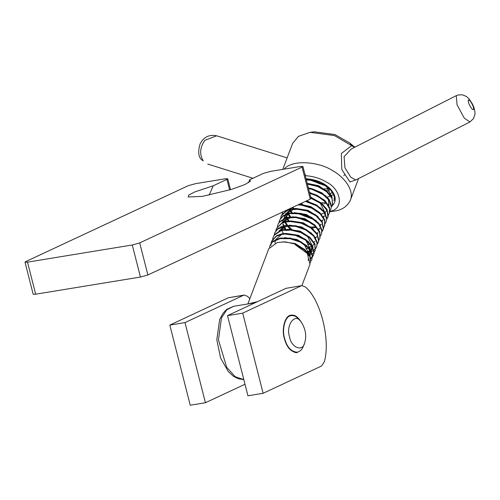 <?xml version="1.0" encoding="UTF-8"?>
<svg xmlns="http://www.w3.org/2000/svg" width="500" height="500" viewBox="0 0 500 500"><rect width="100%" height="100%" fill="white"/><g stroke="black" fill="none" stroke-linecap="round" stroke-linejoin="round"><path stroke-width="0.75" d="M209.15 195.113L213.206 185.787L194.713 191.944L188.812 195.012L188.162 196.988L202.381 196.369L231.444 189.419L244.956 184.537L250.487 181.1L249.65 179.819L263.35 173.419L270.788 171.331L300.4 166.481L302.906 166.456L302.075 167.081L139.719 242.9L132.281 244.988L27.506 262.144L25 262.169L25.831 261.544L188.188 185.725L195.625 183.637L225.238 178.787L227.744 178.762L226.906 179.387L229.606 189.975M213.206 185.787L226.906 179.387M249.65 179.819L248.569 182.7M302.906 166.456L311.081 198.512L310.244 199.137L147.887 274.956L140.45 277.044L35.675 294.2L33.169 294.225L25 262.169M311.925 259.194L312.469 254.412L308.731 247.575L300.794 241.65L290.538 238.144L280 238.069L272.856 241.306L270.175 245.075L272.519 242L280.019 238.619L290.113 238.7L300.394 242.15L308.4 248.05L312.225 254.887L311.925 259.194L311 260.894M310.512 262.919L310.131 256.181L304.762 249.469L295.75 244.244L285.256 241.85L277.306 242.494L268.781 248.75L247.85 303.962M257.475 301.644L248.119 303.919M301.906 285.613L309.962 264.363L307.312 253.475L295.256 244.731L304.344 249.9L309.831 256.6L310.569 262.769M269.5 247.312L269.95 245.669M271.05 243.363L271.525 241.506L276.369 236.244L281.356 234.5L285.05 234.069L295.506 235.419L305.231 239.887L311.906 246.325L313.944 253.075L313.725 254.438L314.163 252.544L312.175 245.8L305.544 239.356L295.844 234.862L285.387 233.469L281.581 233.906L276.675 235.606L271.694 241.075M271.644 241.206L271.231 243.094M270.988 245.55L271.006 243.681M283.163 229.737L280.975 230.3L274.55 234.537L273.113 237.331L274.306 235.156L280.719 230.9L282.938 230.331L290.312 229.981L300.794 232.544L309.669 237.887L314.806 244.638L315.087 250.863L315.031 244.056L309.906 237.312L301.05 231.969L290.569 229.394L283.163 229.737M273.231 237.031L272.812 238.925M310.05 258.556L310.462 258.306M310.781 258.087L312.394 256.65M312.606 256.394L313.612 254.719M313.506 255.025L312.581 256.725M312.381 256.988L310.863 258.456M310.556 258.681L310.156 258.944M272.631 239.194L273.113 237.331M316.663 246.694L317.269 242.281L313.8 235.444L306.05 229.425L295.863 225.756L284.744 225.569L277.913 228.544L274.913 232.575L277.706 229.119L285.487 225.994L295.694 226.356L305.875 230.037L313.612 236.075L317.05 242.919L316.663 246.694L315.738 248.394M274.806 232.881L274.387 234.756M308.762 255.613L309.244 255.456M310.05 255.162L312.044 254.137M312.362 253.919L313.975 252.481M314.188 252.225L315.188 250.569M274.206 235.025L274.694 233.162M275.788 230.863L276.475 228.5L281.669 223.45L286.1 222L290.575 221.544L301.069 223.169L310.631 227.844L316.988 234.363L318.625 241.069L318.244 242.525L318.469 241.938L318.863 240.387L317.156 233.675L310.744 227.175L301.156 222.531L290.681 220.956L286.325 221.406L281.812 222.9L276.438 228.556M315.538 248.656L314.019 250.119M313.719 250.344L311.494 251.544M311.056 251.719L310.306 251.975M309.862 252.106L307.844 252.544M319.994 237.913L319.919 231.938L315.038 225.162L306.337 219.7L295.887 216.95L287.9 217.237L286.175 217.656L279.531 221.731L278.075 224.244L279.394 222.213L286.125 218.2L287.675 217.831L295.875 217.562L306.325 220.381L314.969 225.888L319.744 232.681L319.825 238.363L318.9 240.056M318.244 242.525L317.319 244.219M308.181 248.538L305.969 248.65M277.369 226.694L277.85 224.831M321.4 234.194L322.05 230.144L318.856 223.312L311.3 217.206L301.188 213.375L289.481 213.069L282.981 215.787L279.656 220.075L282.925 216.256L289.256 213.663L290.975 213.388L301.269 214.031L311.344 217.944L318.794 224.106L321.844 230.938L321.4 234.194L320.481 235.894M309.762 244.369L307.569 244.481M278.944 222.525L279.431 220.662M323.188 229.488L323.55 228.231L322.119 221.556L315.938 215L306.469 210.219L295.975 208.45L291.062 208.906L286.956 210.206L281.569 215.138L281.188 216.031M280.531 218.363L281.45 215.512L287 210.675L290.837 209.494L296.119 209.044L306.625 210.938L316.012 215.812L322.044 222.406L323.275 229.056L322.062 231.719M282.106 214.194L282.731 211.988M324.744 225.387L324.787 219.812L320.163 213.012L311.625 207.438L301.206 204.513L299.131 204.331M297.944 204.881L301.444 205.162L311.844 208.231L320.244 213.9L324.656 220.719L324.562 225.863L323.644 227.556M326.144 221.694L326.819 218.006L323.894 211.188L316.544 204.994L306.337 200.963M305.4 201.4L316.794 205.869L323.95 212.138L326.613 218.95L326.138 221.694L325.219 223.394M327.906 217.031L328.212 216.062L327.069 209.438L321.125 202.825L310.844 197.6M311.031 198.319L321.375 203.787L327.062 210.45L327.894 217.025L326.8 219.219M299.725 213.719L304.231 216.05L312.175 218.444M329.494 212.844L329.637 207.688L325.275 200.875L316.906 195.188L309.587 192.656M309.762 193.337L317.344 196.094L325.5 201.912L329.538 208.75L329.3 213.356L328.381 215.056M308.556 188.612L312.413 189.45L322.225 193.8L329.075 200.181L331.344 206.956L330.881 209.194L331.575 205.869L328.925 199.062L321.775 192.787L311.837 188.644L308.387 187.963M330.881 209.194L329.956 210.888M332.638 204.556L332.006 197.319L326.294 190.656L317.087 185.613L307.256 183.506M307.413 184.125L317.725 186.525L326.712 191.775L332.05 198.494L332.475 204.988L331.538 206.719M334.263 200.269L334.475 195.562L333.944 193.956M320.9 182.344L311.85 179.669L306.181 179.294M306.331 179.875L312.594 180.425L322.837 183.981L330.725 189.938L334.381 196.781L334.038 200.856M312.356 180.387L318.762 183.469L324.806 185.106M326.463 186.2L310.306 180.081M305.606 175.275L304.981 174.306M324.988 185.219L312.125 180.344M330.144 189.981L326.213 190.406M331.737 192.969L329.663 193.85M332.2 195.531L331.431 196.269M332.181 195.05L331.181 195.869M306.388 180.106L310.081 180.056M326.425 186.175L331.975 197.256M325.406 202.481L321.475 202.906M329.044 203.856L328.269 204.606M307.213 183.356L318.531 185.688L327.562 191.725M308.312 187.656L325.981 195.894M328.325 199.169L328.963 205.275M301.119 204.25L300.45 203.713M309.475 192.237L324.394 200.044M326.981 210.287L326.194 211.375M325.863 211.719L324.862 212.537M323.625 213.25L321.238 214.1M320.112 202.844L325.656 213.931M324.306 216.356L323.525 217.106M313.825 219.537L297.669 213.419M292.969 208.612L292.275 207.531M310.719 197.1L322.831 204.231M324.288 215.881L323.281 216.706M312.356 218.556L299.494 213.681M293.831 208.531L292.913 207.231M322.725 220.531L321.95 221.269M291.394 212.775L290.075 210.531M289.55 209.262L289.419 208.863M306.919 200.694L321.244 208.394M322.706 220.05L321.7 220.875M310.769 222.719L297.906 217.85M292.25 212.694L290.681 210.294M290.125 209.112L289.931 208.625M321.144 224.694L320.369 225.438M315.925 227.488L312 227.906M289.812 216.944L288.5 214.706M287.975 213.431L287.575 211.969M299.431 204.188L310.675 206.544L319.656 212.55M321.125 224.219L320.119 225.037M315.425 226.825L310.981 227.05M290.669 216.863L289.106 214.462M288.544 213.281L288 211.663M285.35 214.387L293.169 209.594L299.006 209.225M319.569 228.863L318.788 229.606M288.231 221.112L286.919 218.869M286.394 217.594L285.994 216.137M285.906 215.637L285.812 214.681M285.806 214.181L285.825 213.694M295.675 208.45L308.006 210.281L318.087 216.731M319.544 228.381L318.538 229.206M289.094 221.031L287.519 218.631M286.962 217.444L286.419 215.825M286.137 214.05L286.119 213.331M291.588 213.756L297.438 213.394M317.981 233.031L317.213 233.769M290.25 229.194L287.312 226.169M286.65 225.275L285.338 223.038M284.812 221.762L284.413 220.306M284.231 218.35L284.25 217.856M284.3 217.4L285.044 214.838M294.069 212.619L306.406 214.438L316.5 220.888M317.962 232.55L316.962 233.375M291.644 229.256L288.2 226.031M287.512 225.2L285.944 222.794M285.381 221.612L284.844 219.994M284.556 218.212L284.538 217.5M284.562 217.037L284.906 215.225M285.2 214.456L291.031 209.456M316.406 237.194L315.631 237.938M285.075 229.45L283.756 227.206M283.238 225.931L282.838 224.469M282.65 222.512L282.669 222.025M282.712 221.581L283.463 219M292.469 216.788L304.812 218.6L314.919 225.05M316.388 236.719L315.381 237.537M285.931 229.369L284.363 226.962M283.8 225.781L283.263 224.163M282.975 222.381L282.962 221.663M282.981 221.206L283.319 219.425M283.619 218.625L289.456 213.625M314.825 241.363L314.05 242.106M283.494 233.612L282.181 231.369M281.656 230.094L281.256 228.637M281.069 226.688L281.087 226.194M282.194 222.712L290.006 217.925M290.938 220.95L303.269 222.781L313.35 229.231M282.038 222.787L287.887 217.787M279.037 231.05L286.85 226.256L292.706 225.894M289.319 225.119L301.656 226.938L311.762 233.388M314.344 243.625L313.556 244.706M313.225 245.056L312.225 245.875M310.988 246.588L308.6 247.431M285.269 230.425L291.119 230.062M307.481 236.188L313.019 247.269M312.806 247.881L311.962 249.344M311.669 249.694L310.887 250.438M310.494 250.75L310.1 251.019M309.619 251.306L307.544 252.188M287.744 229.288L300.081 231.106L310.181 237.556M312.762 247.794L311.975 248.881M311.65 249.219L310.644 250.044M309.406 250.756L307.025 251.606M278.875 231.125L284.725 226.119M305.869 240.331L311.438 251.431M311.225 252.05L310.387 253.506M310.087 253.863L309.312 254.606M308.913 254.919L308.519 255.181M286.2 233.456L298.525 235.281L308.606 241.731M310.95 245.006L311.537 251.238M311.181 251.962L310.4 253.038M310.069 253.388L309.062 254.206M304.306 244.513L309.856 255.594M284.569 237.625L296.913 239.438L307.019 245.888M309.369 249.175L310.006 255.275M275.075 243.144L275.062 242.5M275.081 242.037L275.431 240.231M275.719 239.462L281.55 234.462M308.494 258.444L308.119 260.269M283.012 241.788L295.35 243.606L305.444 250.056M327.188 197.044L329.837 196.337M331.112 195.763L331.962 195.256M328.369 191.863L327.788 191.931M324.225 188.819L329.269 188.863M314.044 180.731L317.031 182.231L323.35 184.256M344.438 174.794L343.831 175.738M326 203.388L323.812 203.894M354.831 147.194L349.725 143L334.975 134.556L314.231 131.806L310.069 132.338L334.475 135.575L354.544 147.338M332.006 205.994C336.575 201.606 336.294 196.231 331.156 189.856C325.381 183.281 317.006 179.569 306.031 178.719M301.062 203.431L302.644 204.4M305.256 175.669C313.363 176.275 320.238 178.319 325.875 181.812C340.9 188.637 344.862 208.938 329.894 211.4M282.787 169.369L292.625 143.412L298.494 136.331L310.069 132.338M329.831 211.719L334.156 211.137C341.838 210.131 347.238 206.494 350.363 200.238C354.625 190.406 343.913 176.725 332.775 170.787C320.175 162.006 292.462 158.906 284.169 169.137M349.725 143L351.825 145.512L341.356 153.519L341.781 169.519L349.963 181.975L356.25 179.737M355.763 179.981L350.806 177.244L344.938 167.769L344.087 156.662L351.144 149.069L456.238 95.669L457.075 104.812L464.269 118.119L469.862 121.975M324.338 361.719L321.587 365.994L263.125 393.294L242.7 313.15L227.512 315.637L285.975 288.337L301.931 285.613L305.269 286.919C320.356 298.956 330.731 339.656 324.338 361.719M263.125 393.294L247.944 395.781L227.512 315.637M301.931 285.613L285.975 288.337M301 321.744C297.825 316.769 294.538 314.581 291.156 315.181C284.644 315.262 281.456 330.062 284.375 338.531C286.7 347.419 291.006 352.131 297.294 352.675L297.294 352.681M242.7 313.15L301.163 285.85M245.006 384.256L205.425 402.738L184.994 322.6L243.456 295.3L244.231 295.056L247.569 296.369L249.838 298.719M205.425 402.738L190.238 405.225L169.812 325.081L228.275 297.781L243.456 295.3M244.231 295.056L228.275 297.781M184.994 322.6L169.812 325.081M289.575 337.025C285.487 324.875 295.312 312.481 300.963 321.694C305.712 328.919 306.894 336.15 304.506 343.394C302.462 352.013 291.163 347.481 289.575 337.025M300.963 321.694L298.85 319.256C296.388 316.45 293.85 315.244 291.231 315.644C284.881 315.719 281.762 330.156 284.619 338.419C286.881 347.088 291.081 351.688 297.219 352.219C300.087 351.463 302.113 349.513 303.281 346.381L304.513 343.381M27.506 262.144L35.675 294.2M132.281 244.988L140.45 277.044M139.719 242.9L147.887 274.956M302.075 167.081L310.244 199.137M243.819 379.613L235.131 376.65L226.706 367.287L218.444 339.875L221.488 317.875L226.731 309.862L233.569 306.3L226.75 309.363L223.144 313.1L219.725 319.306L216.806 339.656L220.575 357.969L228.219 371.475L233.381 376.262L237.994 378.694L243.825 379.637M287.131 157.9L216.631 135.794C209.194 134.294 203.681 137.006 200.087 143.95C197.913 151.387 198.381 156.631 201.488 159.681L203.244 160.856C199.356 154.362 199.881 147.519 204.812 140.331L216.637 135.8M471.438 108.287C469.019 104.631 467.975 101.862 468.3 99.975C469.581 99.85 471.181 101.931 473.094 106.219C474.231 110.006 473.681 110.694 471.438 108.287M230.531 189.7L227.744 178.762M271.756 240.906L271.531 241.5M276.494 228.406L276.269 229M320.044 237.769L319.825 238.363M281.231 215.906L281.006 216.5M282.812 211.737L282.587 212.331M323.206 229.438L322.981 230.025M324.787 225.269L324.562 225.863M327.944 216.938L327.719 217.525M329.525 212.769L329.3 213.356M332.681 204.431L332.463 205.025M312.856 247.763L313.163 246.944M255.031 302.787L233.569 306.3M350.363 200.25L358.587 178.55M207.756 164.088L252.975 178.269M355.606 180.062L469.669 122.106L473.387 118.763L474.95 114.412L475 112.188L474.006 107.656L472.519 104.169L468.963 98.763L466.344 96.425L462.312 94.775L457.925 95.006L456.238 95.669M329.706 211.731L329.175 211.8M288.938 316.019L291.231 315.644M294.925 352.594L297.219 352.219"/></g></svg>
